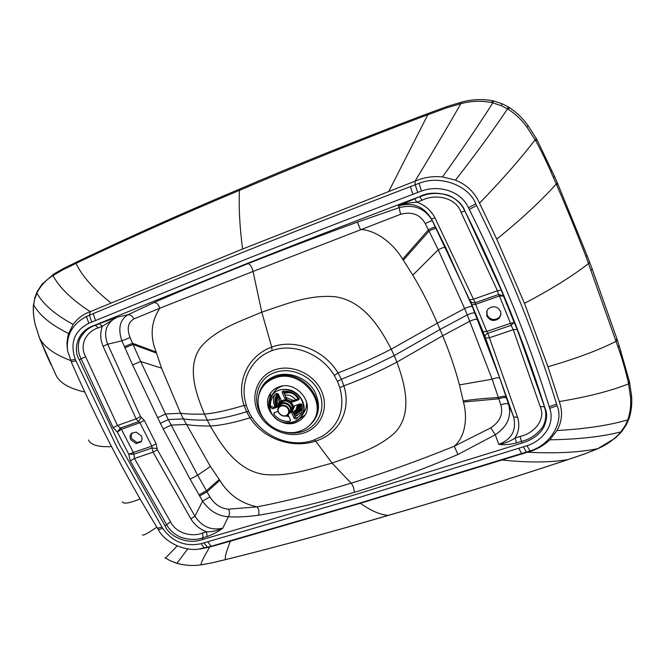 <?xml version="1.0" encoding="UTF-8"?>
<svg xmlns="http://www.w3.org/2000/svg" width="665" height="665" viewBox="0 0 665 665"><rect width="100%" height="100%" fill="white"/><g stroke="black" fill="none" stroke-linecap="round" stroke-linejoin="round"><path stroke-width="1" d="M278.909 386.889C295.75 380.039 315.127 402.815 304.204 416.415L300.497 420.155L295.709 422.616C279.583 428.875 260.68 408.177 269.882 394.179C271.952 390.737 274.961 388.31 278.909 386.889M298.643 419.515L305.135 414.943M299.749 431.219C304.878 429.499 309.009 426.556 312.159 422.408C329.075 402.367 300.098 367.679 274.778 378.086C268.751 380.289 264.213 384.046 261.17 389.366C257.122 397.113 257.039 405.268 260.913 413.829C267.33 427.936 285.659 436.174 299.749 431.219M432.474 220.863L432.508 220.946C431.643 220.605 429.233 221.512 425.276 223.64L429.041 231.104L403.314 260.206L412.799 275.135C422.001 290.538 430.172 306.548 437.329 323.165L391.228 349.175C374.902 357.637 357.163 365.55 338.019 372.924L334.312 375.484C322.226 354.802 294.063 342.367 272.051 350.654C251.279 357.936 240.14 381.245 245.327 401.461C251.353 430.421 285.351 450.022 313.24 440.321L322.725 436.024C339.599 424.736 345.301 408.601 339.832 387.62L337.471 381.436L341.386 379.258L343.88 385.833L339.832 387.62M334.312 375.484L337.471 381.436M486.98 310.605L487.146 315.119C490.462 320.114 494.544 320.838 499.398 317.272L500.978 314.188M486.813 316L486.813 310.979L488.027 309.067C492.956 305.41 497.112 306.133 500.504 311.237L500.945 314.587L499.257 318.178C494.328 321.793 490.18 321.07 486.813 316M132.061 432.923L131.088 435.642L131.786 438.692L136.965 442.541L141.545 441.286M141.47 435.999L142.169 439.091L141.188 441.834L136.076 443.597L130.822 439.698C129.683 437.213 129.924 435.093 131.554 433.347L136.192 432.075L141.47 435.999M358.56 503.447L211.138 546.281L197.763 549.307C181.977 550.869 164.014 541.119 158.328 529.598L156.45 526.53C125.527 475.849 97.389 421.585 72.044 363.738L67.581 350.804C65.993 335.476 72.269 324.046 86.4 316.523L93.191 313.631C139.933 294.038 189.608 273.681 242.226 252.575C294.853 231.462 350.904 209.467 410.396 186.607L419.125 183.299C440.745 174.463 469.34 186.175 475.708 203.798L477.694 207.771C510.23 273.722 536.298 338.443 555.915 401.934L557.087 405.766C563.987 421.377 551.077 444.819 530.022 450.937L358.56 503.447M164.87 557.744L170.356 560.761L177.779 563.546C185.892 565.599 193.656 566.015 201.071 564.809L211.844 562.889L230.472 558.392C280.655 545.857 333.232 531.526 388.185 515.392C380.056 514.735 370.787 510.703 360.38 503.297L230.431 541.152L209.675 547.037L200.273 548.999M360.38 503.297L527.486 452.208C536.073 449.939 543.521 445.808 549.822 439.823L556.996 430.529C562.133 421.302 562.881 411.652 559.257 401.577L547.968 366.748L524.469 303.348L496.763 239.142L479.515 203.191C474.735 192.343 466.714 184.654 455.467 180.124L442.499 176.923C432.782 175.976 423.605 177.405 414.993 181.213L415.201 184.762L417.695 192.451L421.419 191.079C438.526 184.687 460.903 190.739 468.459 207.779L470.404 211.678C486.647 244.329 501.277 276.781 514.294 309.034C527.287 341.278 538.7 373.123 548.517 404.569L549.19 406.714L556.58 404.087M549.19 406.714L549.681 408.318C555.425 424.162 543.322 440.463 526.996 445.725L355.426 498.617L201.104 543.671C185.294 546.962 172.509 541.884 162.75 528.451L116.757 446.83L75.968 360.879L71.18 361.76M562.432 461.477C501.867 481.46 443.871 499.423 388.435 515.367L388.185 515.392C442.981 499.664 501.028 481.693 562.332 461.477L585.092 453.763L597.802 448.642C606.547 444.952 614.069 439.615 620.354 432.641L625.316 425.351L628.068 419.075C630.345 411.893 631.16 404.528 630.511 396.98L628.375 382.707C626.164 372.907 623.404 362.999 620.113 352.965L586.023 256.657C576.264 231.428 567.203 209.292 556.622 184.862L550.844 171.711C546.223 161.071 541.202 150.805 535.782 140.914L526.929 127.09C521.668 119.883 515.475 113.964 508.351 109.334L501.335 105.652L491.693 102.543C481.044 100.565 470.762 100.947 460.837 103.682L446.498 107.921L422.001 116.924C356.29 141.695 296.548 166.026 239.458 190.356C183.116 214.022 130.215 237.605 80.756 261.087L62.709 269.882L52.967 275.559C46.342 279.666 41.105 285.227 37.273 292.251L34.597 299.408L33.541 305.418C33.059 312.209 33.757 319.034 35.627 325.892L39.8 338.801L56.367 375.991M79.393 359.898C73.557 351.71 75.286 332.026 93.64 325.667L246.449 263.747C298.07 243.274 352.974 221.977 411.17 199.857L419.407 196.732C432.832 189.093 458.917 193.706 465.109 211.453L467.005 215.261C482.881 247.205 497.212 278.959 509.988 310.53C522.748 342.084 533.978 373.265 543.679 404.062L544.826 407.728C547.428 412.815 547.162 419.125 544.037 426.656C540.113 434.237 532.698 439.731 521.809 443.139L353.797 495.101L202.384 539.573C185.053 545.616 167.921 534.336 165.07 525.89L120.024 445.7L80.864 363.29L79.393 359.898L81.113 358.792L113.141 427.736L117.356 432.084L121.387 429.266L133.324 452.458L128.811 454.286L117.356 432.084L120.24 428.152L121.479 429.233L120.24 428.152M354.154 492.383C388.352 482.108 422.957 469.473 457.994 454.478L495.267 434.735L498.775 444.345C504.56 443.538 510.013 441.419 515.134 437.994L516.481 442.94C508.983 444.727 503.081 445.193 498.775 444.345L498.775 444.345C511.734 439.341 516.688 430.213 513.654 416.963L508.642 404.445C507.453 403.264 504.843 403.397 500.812 404.835L498.409 397.562C486.065 398.16 474.345 399.283 463.239 400.937L459.457 384.919C455.084 368.485 449.49 352.093 442.666 335.75L396.905 362.126C405.401 385.309 412.641 413.929 395.068 432.474C377.346 448.983 353.93 455.176 332.068 463.089L351.12 483.197C353.24 485.816 354.254 488.875 354.154 492.383C320.023 502.69 288.111 510.321 258.402 515.259C247.629 516.755 237.605 517.262 228.328 516.771C229.782 514.228 229.841 511.693 228.511 509.166C220.955 508.592 214.753 504.511 209.907 496.938L197.655 475.184L168.262 419.582L160.356 423.347L163.216 428.925L171.063 425.085L186.183 424.486C192.692 425.558 200.739 426.065 210.323 426.016C221.927 446.473 237.704 470.246 263.515 474.386C288.061 476.988 309.375 469.257 332.068 463.089L315.642 441.095C292.026 448.958 263.348 438.942 250.015 417.795L246.624 411.768L244.063 405.401L246.474 405.642M163.216 428.933L190.132 479.191L202.567 501.136L194.928 516.181C201.886 526.722 211.179 530.72 222.808 528.176C217.613 530.612 212.177 531.85 206.516 531.892L207.172 536.505C213.457 534.17 218.669 531.393 222.808 528.176L228.328 516.771C217.995 516.057 209.417 510.845 202.567 501.136L209.907 496.938M207.172 536.505L203.141 537.661L202.384 539.573M516.481 442.94L521.435 441.369L521.809 443.139M351.103 483.214C317.321 493.388 286.008 501.269 257.172 506.855L228.511 509.166M258.402 515.259C259.416 512.216 259.001 509.407 257.172 506.855C240.855 503.388 228.411 494.561 219.849 480.346L210.423 466.514L183.357 418.884C189.6 419.831 197.572 420.238 207.256 420.097L210.323 426.016C220.847 425.459 234.08 422.724 250.015 417.795L251.894 417.246M422.001 116.924L422.25 115.652C357.13 140.332 296.415 164.737 240.123 188.86L239.458 190.356C238.66 207.189 239.699 226.74 242.584 249.009L90.232 311.652C83.2 314.196 77.506 318.452 73.158 324.437L68.628 333.539L67.797 336.548L66.974 342.882L67.273 348.385M157.106 448.501L151.994 448.011L151.82 446.132L156.117 443.705L157.356 449.706L194.928 516.181L190.872 518.891C194.496 524.81 199.716 529.149 206.516 531.892L202.493 533.047L203.141 537.661C197.696 539.781 191.271 539.955 183.873 538.168C177.164 536.83 169.026 530.063 166.508 524.427L130.249 460.853L128.811 454.286L133.657 454.228L133.416 452.433L133.657 454.228M465.109 211.453L501.294 290.206L503.53 296.1L499.415 295.958L510.529 323.315L514.178 322.384L503.53 296.1L498.841 294.42L499.29 295.992L498.841 294.42M544.826 407.728L517.187 329.441L514.178 322.384L511.343 325.185L510.412 323.356L511.343 325.185M457.994 454.478L454.245 446.223L490.82 427.836L495.267 434.735C507.27 426.78 511.726 416.681 508.642 404.445L499.905 378.385L472.416 306.806C471.327 306.1 468.725 306.69 464.627 308.577L467.271 314.894C471.377 313.032 473.987 312.484 475.109 313.265M351.153 483.197C384.819 472.798 419.183 460.471 454.245 446.223C465.808 436.44 467.545 416.889 463.463 402.034L463.239 400.937M253.032 271.453C251.827 266.781 250.181 264.171 248.112 263.614C213.307 277.413 181.936 290.397 154.006 302.567L127.63 314.878L116.974 317.197C106.209 322.866 103.117 331.868 107.697 344.212L121.878 340.812L132.609 364.977L160.356 423.347M99.326 323.68L95.303 325.343L98.37 327.87L102.385 326.207L99.326 323.68L116.974 317.197L102.385 326.207C99.974 332.658 100.199 339.341 103.058 346.241L107.697 344.212L140.506 416.556L144.288 420.396L139.908 422.732L151.82 446.132L133.416 452.433M417.695 192.451L412.89 194.288C353.364 216.99 297.28 238.826 244.62 259.799L88.861 323.257C74.239 330.854 69.725 342.899 75.328 359.399L75.968 360.879M242.584 249.009L414.993 181.213C432.599 152.277 447.877 126.433 460.837 103.682L461.078 102.277L446.705 106.624L422.25 115.652M130.249 460.853L134.471 458.476L133.898 454.187L151.994 448.011L153.058 452.158L134.471 458.476L170.514 521.809C176.109 533.579 192.368 537.245 202.493 533.047M517.187 329.441L513.264 329.69L511.053 325.335L487.819 333.273L486.788 331.444L475.6 304.346L499.29 295.992M485.084 336.723L513.654 416.963L517.57 417.362L487.819 333.273C485.758 334.395 484.843 335.551 485.084 336.723L483.023 331.669L486.788 331.444L510.412 323.356M248.112 263.614C282.966 249.791 319.4 235.959 357.404 222.118L399.524 207.538L398.277 205.942C412.541 201.844 423.622 206.192 431.51 219.001L471.892 304.769L475.6 304.346L475.209 302.733L498.517 294.495L497.445 290.738L501.294 290.206M253.057 271.445L400.729 214.238C399.599 210.672 399.2 208.436 399.524 207.538C414.295 204.055 425.292 208.527 432.508 220.946L445.675 247.496L472.416 306.806M490.82 427.836C500.063 421.602 503.397 413.938 500.812 404.835M157.356 449.706L153.058 452.158L190.872 518.891M98.37 327.87C87.148 330.962 78.678 344.312 85.66 356.797L81.113 358.792C77.664 352.916 77.19 342.55 80.798 337.222C84.497 331.12 89.334 327.155 95.303 325.343L93.64 325.667M113.141 427.736L117.472 425.475L120.448 428.044L138.569 421.643L139.908 422.732L121.479 429.233M414.727 198.868L416.872 202.21C409.848 202.534 403.655 203.773 398.277 205.942L419.407 196.732M485.591 337.986L489.382 337.812L513.264 329.69L540.155 406.481L544.186 406.772C547.27 413.148 545.865 424.137 540.587 429.565C535.067 435.791 528.683 439.723 521.435 441.369L520.063 436.423C533.588 433.63 546.273 419.989 540.155 406.481M506.223 397.005C505.051 395.908 502.449 396.091 498.409 397.554L492.117 379.191L467.271 314.894L440.031 329.458L394.22 355.609L396.905 362.126C379.707 371.253 362.034 379.158 343.88 385.833C351.561 409.898 339.325 433.738 315.642 441.095L314.362 439.939M436.365 228.56C435.45 228.145 433.006 228.993 429.041 231.104L438.235 249.791L464.627 308.577L437.329 323.165L442.666 335.75L469.872 321.187C473.97 319.341 476.597 318.843 477.753 319.69M159.824 308.211L133.84 318.951C132.385 315.875 130.315 314.52 127.63 314.878C119.767 320.123 117.846 328.768 121.878 340.812L130.074 337.571L133.05 344.445L156.499 353.098L161.529 368.127L180.589 413.248C186.873 414.087 194.828 414.37 204.454 414.079C214.055 413.356 227.255 410.471 244.063 405.401C235.992 382.234 247.713 355.709 271.727 347.105C295.435 338.244 324.703 350.538 338.019 372.924L341.386 379.258L368.144 368.26L394.22 355.609L391.228 349.175C379.823 326.914 362.841 300.356 334.453 296.648C307.579 294.67 284.761 304.637 261.777 312.159L271.727 347.105L272.051 350.654M157.555 417.703L165.519 414.021L168.262 419.582L183.357 418.884L180.589 413.248L165.519 414.021L140.672 361.502L161.529 368.127M124.895 347.803L133.05 344.445L140.672 361.502L132.609 364.977M140.506 416.556L136.101 418.875L138.569 421.643L141.263 417.321M469.756 299.707L473.463 299.242L475.209 302.733C472.865 303.207 471.186 302.533 470.188 300.721M431.51 219.001L435.001 217.921L473.463 299.242L497.445 290.738L461.053 212.226L464.694 211.096C462.25 203.773 452.649 195.394 444.237 194.271C435.001 192.626 426.88 193.507 419.864 196.923L421.992 200.273C434.827 193.665 455.517 196.94 461.053 212.226M253.008 271.461L159.824 308.203C151.038 321.569 149.825 336.191 156.184 352.068L156.499 353.098M248.801 411.56L246.624 411.768C230.73 416.639 217.605 419.416 207.256 420.097L204.454 414.079C195.46 392.649 186.2 365.526 201.429 346.224C217.106 328.892 239.658 321.577 261.777 312.159L253.049 271.478M133.84 318.951C127.988 322.517 126.732 328.726 130.074 337.571M154.006 302.567C156.632 302.542 158.569 304.42 159.824 308.203M357.404 222.118L360.397 229.467C377.404 230.206 394.27 244.961 402.633 259.2L403.314 260.206M400.729 214.238C412.026 211.354 420.205 214.496 425.276 223.64M270.846 392.732L269.317 400.272M277.047 393.954C274.612 397.778 274.354 401.934 276.291 406.423M287.238 415.193L288.361 415.409M294.271 415.101L300.439 411.253L302.342 408.127M294.146 414.844L299.99 411.153L302.301 406.739M278.851 395.226C276.881 398.468 276.723 401.959 278.377 405.708M293.307 413.048L298.826 409.707L301.162 403.896M278.427 394.32C275.867 397.845 275.485 401.76 277.28 406.082M293.789 414.079L299.3 410.604L301.802 404.395M279.059 395.667L278.702 400.214M295.102 410.845L300.272 407.446M279.366 396.315L279.391 397.437M298.211 408.726L300.148 407.595M300.131 405.135L301.112 404.428M298.868 407.163L300.946 405.392M284.553 391.037L283.207 391.544M277.895 393.572C275.019 397.362 274.554 401.618 276.507 406.348M287.463 415.035L288.253 415.184M301.602 409.623L302.334 408.277M278.959 406.972L278.652 407.396C274.869 412.558 284.296 419.407 288.194 414.337L288.577 413.821C289.898 411.244 289.358 408.85 286.964 406.639C283.955 404.644 281.287 404.752 278.959 406.972M288.577 413.821L289.691 412.059C293.34 406.88 283.947 400.189 280.115 405.234L278.652 407.396M279.624 396.864L278.901 399.748M295.451 410.471L298.735 407.379L299.973 403.938M288.452 391.469L283.689 392.566M292.251 392.791L287.953 392.051L283.913 393.048M296.041 409.69L297.529 408.318L299.425 404.129M298.66 398.784L296.449 395.55M280.106 397.894L279.5 398.684L278.485 405.667M292.991 412.391L296.174 409.49L297.371 404.819M287.762 414.785L290.514 412.558C294.736 406.539 283.814 398.767 279.366 404.636L278.103 408.526M286.598 407.121C283.814 405.276 281.345 405.376 279.2 407.429C275.002 412.034 283.922 419.141 287.729 414.237C289.375 411.785 289.001 409.416 286.598 407.121M295.659 399.806C292.874 396.157 289.3 394.628 284.919 395.201M296.174 409.49L298.768 404.353M298.111 398.975C294.728 393.298 290.081 391.502 284.163 393.589M279.849 397.346L279.375 398.884M295.252 410.687L297.463 409.84M297.546 408.892L297.413 409.781M298.103 409.441L298.327 407.986M279.35 404.603L279.907 403.522C281.345 401.552 283.406 400.721 286.083 401.053C291.503 402.899 293.315 406.232 291.519 411.045L291.12 411.602M279.907 403.522L280.53 402.574C281.977 400.604 284.03 399.781 286.698 400.114C292.11 401.951 293.922 405.276 292.118 410.089L291.519 411.045M279.707 403.838C280.888 400.829 283.24 399.49 286.765 399.823C293.174 402.383 294.686 406.224 291.303 411.352M287.496 389.532C299.957 391.087 308.294 406.232 302.018 415.675C298.228 421.286 292.658 423.638 285.31 422.716C272.559 421.07 264.279 405.234 271.387 395.825C275.202 390.787 280.572 388.684 287.496 389.532M287.43 389.823C297.953 392.583 303.415 399.025 303.822 409.15C301.968 418.834 295.784 423.322 285.268 422.608C263.057 419.831 264.961 385.567 287.43 389.823M278.261 406.814L272.575 408.751L270.771 407.703C269.973 403.738 270.638 400.164 272.766 396.963L276.341 393.464L278.327 394.104L281.029 399.848L280.04 402.117L281.154 400.455M288.02 414.677L290.414 419.773L290.381 420.862L289.499 421.377C283.273 421.668 278.095 419.357 273.963 414.428L273.855 413.04L274.412 412.616L278.037 411.386M294.329 405.858L293.681 406.889L294.429 405.825L300.214 403.863L302.035 404.919C302.733 408.551 302.193 411.876 300.414 414.885L296.291 419.108L294.312 418.468L291.636 412.766L294.662 405.741M283.149 391.111C289.441 390.771 294.678 393.098 298.859 398.111L298.976 399.49L298.385 399.948L292.6 401.926L286.141 399.341L284.936 398.51L282.234 392.757L282.293 391.594L283.149 391.111M279.034 405.068L280.04 402.117M293.681 406.889L292.75 410.347M283.049 391.12L286.258 397.67L293.481 400.554L292.6 401.926M299.117 398.626L293.481 400.554M292.392 410.845L295.185 417.055L297.155 417.695L296.291 419.108M289.499 421.377L290.48 419.947M270.771 407.703L271.702 406.323L273.506 407.371L272.575 408.751M278.726 405.592L273.506 407.371M274.637 412.541L273.963 414.428M312.301 422.217L312.791 421.544C329.749 401.452 300.721 366.689 275.335 377.13C269.292 379.333 264.745 383.098 261.694 388.435L261.287 389.158M306.806 427.653C319.208 418.285 321.735 406.016 314.379 390.845C306.64 377.745 289.001 370.995 275.476 375.866C265.842 379.64 260.206 386.481 258.569 396.398M283.016 431.693C289.84 433.597 296.44 433.53 302.816 431.494C318.535 426.481 326.407 408.302 319.225 392.383C312.276 376.382 291.877 366.881 275.95 372.159L275.102 372.442C255.826 378.651 250.564 404.037 264.595 419.756M304.038 432.932C320.796 427.595 329.217 408.227 321.569 391.228C314.163 374.154 292.376 364.013 275.393 369.657L274.487 369.964C257.455 375.9 250.023 395.841 258.103 412.375C265.934 428.992 287.222 438.559 304.038 432.932M201.312 564.776L201.071 564.809C200.622 563.563 203.49 557.636 209.675 547.037L207.372 547.345L204.005 542.881M621.085 432.391L615.3 438.119L597.802 448.642C579.149 452.458 555.716 453.646 527.486 452.208L526.281 452.15L523.438 446.888M207.779 541.8L211.138 546.281M225.925 559.523L225.601 559.606C224.496 558.151 226.108 552 230.431 541.152M585.2 453.763L568.267 459.515C550.687 462.582 528.708 462.765 502.349 460.055M518.808 448.343L521.659 453.596M201.104 543.671L204.313 548.176M165.51 558.143L177.222 545.84M142.485 534.768C142.85 535.99 147.638 533.455 156.84 527.17M173.898 562.266L176.948 563.305L187.746 548.883M162.75 528.451L158.328 529.598M161.952 527.154L157.497 528.259M562.332 461.477L568.359 459.515M585.092 453.763L596.089 449.474M595.931 449.482L597.976 448.642M620.354 432.641L621.002 431.851C602.332 436.697 578.608 439.349 549.822 439.823M549.681 408.318L557.087 405.766M526.996 445.725L530.022 450.937M629.148 418.31L627.793 419.856C609.373 425.326 585.774 428.883 556.996 430.529M630.511 396.98L631.534 395.6L629.564 382.333L628.616 383.846C610.894 390.92 587.769 396.83 559.257 401.577M122.335 501.834C123.324 504.22 129.259 503.264 140.132 498.974M88.462 440.006C90.731 444.968 98.42 447.179 111.529 446.631M177.829 563.563L176.957 563.305M625.316 425.351L626.289 424.819L628.816 419.208M627.718 420.047L628.857 419.125M628.068 419.075L629.157 418.293C631.476 410.845 632.265 403.281 631.534 395.6M618.275 347.238L619.157 345.692L617.187 339.665L616.297 341.195C598.916 350.089 576.139 358.601 547.968 366.748M591.21 270.248L592.141 268.851L589.572 262.077L588.633 263.456C572.399 276.158 551.002 289.45 524.469 303.348M165.07 525.89L170.514 521.809M55.17 273.215L53.74 274.13L52.967 275.559C59.418 287.671 71.845 299.707 90.232 311.652L89.426 315.21L91.728 322.018M56.035 375.301L56.035 375.293C59.817 382.982 69.384 388.551 84.746 392.001M35.594 325.825L39.418 337.77C43.907 346.831 54.314 354.42 70.656 360.538M628.375 382.699L629.323 381.178L619.157 345.692M620.113 352.965L621.002 351.403M616.031 340.389L616.921 338.859L592.141 268.851M556.622 184.862L557.677 183.623L557.312 182.775L556.256 184.022C541.086 200.897 521.26 219.267 496.763 239.142M535.782 140.914L536.929 139.642L536.281 138.486L535.134 139.758C520.662 158.711 502.125 179.858 479.515 203.191M469.299 209.45L476.589 205.535M517.57 417.362C519.781 424.636 518.974 431.519 515.134 437.994L520.063 436.423M199.567 495.965L206.973 491.842L219.849 480.346M156.117 443.705L144.288 420.396M75.328 359.399L70.523 360.222M88.861 323.257L86.4 316.523M37.273 292.251L36.891 293.041C42.909 304.104 54.995 314.57 73.158 324.437M33.541 304.005L33.616 304.678C39.21 315.16 50.881 324.786 68.628 333.539M39.8 338.801L39.393 337.695M51.205 365.102L46.924 355.8M586.023 256.657L586.971 255.285L557.677 183.623M508.351 109.334L509.39 107.555L508.559 107.04L507.536 108.836C493.48 129.908 476.123 153.673 455.467 180.124M553.496 177.705L554.568 176.474L536.929 139.642M550.844 171.711L551.925 170.489M501.335 105.652L502.225 103.79L493.513 100.947L492.832 102.801C479.016 124.663 462.242 149.367 442.499 176.923M421.419 191.079L419.125 183.299M468.459 207.779L475.708 203.798M471.892 304.769L483.023 331.669M506.63 398.269C505.467 397.163 502.856 397.338 498.817 398.8L463.463 402.034M190.132 479.191L197.655 475.184L210.423 466.514M198.96 494.901L206.374 490.795L219.226 479.482M95.494 320.455L93.191 313.631M77.497 262.633L78.428 261.212L76.924 261.927L75.993 263.348C82.078 276.083 93.748 289.283 111.005 302.941M37.373 291.212L42.003 284.221L53.74 274.13M34.597 299.408L33.641 304.495M33.541 305.418L33.516 304.196M85.66 356.797L117.472 425.475L136.101 418.875L103.058 346.241M526.929 127.09L528.093 125.693C523.014 118.536 516.78 112.493 509.39 107.555M507.329 108.711L508.343 106.915L502.225 103.79M428.576 113.258L388.85 191.304M491.693 102.543L492.358 100.689C481.817 98.836 471.385 99.368 461.078 102.277M412.89 194.288L410.396 186.607M499.905 378.385C498.758 377.379 496.165 377.645 492.117 379.191L459.457 384.919M124.38 346.623L132.535 343.281L156.184 352.068M80.756 261.087L81.679 259.658L78.428 261.212M62.709 269.882L63.607 268.452L55.178 273.215L54.372 274.653M435.001 217.921C431.061 210.406 425.018 205.169 416.872 202.21L421.992 200.273M458.667 104.23L458.9 102.842M446.498 107.921L446.705 106.624M426.34 115.286L426.573 114.014M435.716 227.272C434.802 226.856 432.366 227.713 428.401 229.832L402.633 259.2M445.675 247.496C444.702 246.973 442.225 247.737 438.235 249.791L412.799 275.135M306.233 400.754C306.981 404.719 306.39 408.352 304.454 411.643L302.018 415.675M271.387 395.825L274.08 391.951C276.216 388.95 279.159 386.955 282.924 385.974M274.529 394.902C273.024 398.726 273.19 402.641 275.011 406.664L275.094 406.83M285.618 415.924L288.951 416.672M294.844 416.332L301.578 412.433L294.778 416.19M275.111 406.39L275.102 406.323C273.307 402.358 273.124 398.543 274.554 394.885M286.091 415.775L288.834 416.406L286.1 415.775M294.803 416.232L297.588 415.342M299.134 398.767L298.385 399.948M292.184 400.047L291.195 401.585M283.14 391.411L282.234 392.757M287.155 397.803L286.141 399.341M295.185 417.055L294.312 418.468M285.834 397.146L284.936 398.51M292.517 411.369L291.636 412.766M201.229 564.801L202.792 564.577M202.858 564.568L211.96 562.873M212.027 562.856L225.734 559.589M225.801 559.573L227.272 559.207M227.339 559.19L230.605 558.367M230.672 558.359C280.979 545.79 333.556 531.468 388.385 515.383M177.821 563.563C185.693 565.599 193.473 566.015 201.163 564.809M621.775 431.552L626.272 424.844M629.564 382.333L629.323 381.178M617.187 339.665L616.921 338.859M39.792 338.784L46.75 355.418M589.572 262.077L586.971 255.285M557.312 182.775L554.568 176.474M36.941 292.076L34.547 298.668M33.441 304.961C32.967 311.935 33.682 318.876 35.586 325.784M536.281 138.486L528.093 125.693M493.513 100.947L492.358 100.689M240.123 188.86L240.123 188.86C183.266 212.833 130.448 236.441 81.679 259.658M76.924 261.927L63.607 268.452M280.081 397.828L279.5 398.684M280.68 402.599L279.009 405.11M291.844 410.455L290.514 412.558M300.937 403.83L298.735 407.379"/></g></svg>
